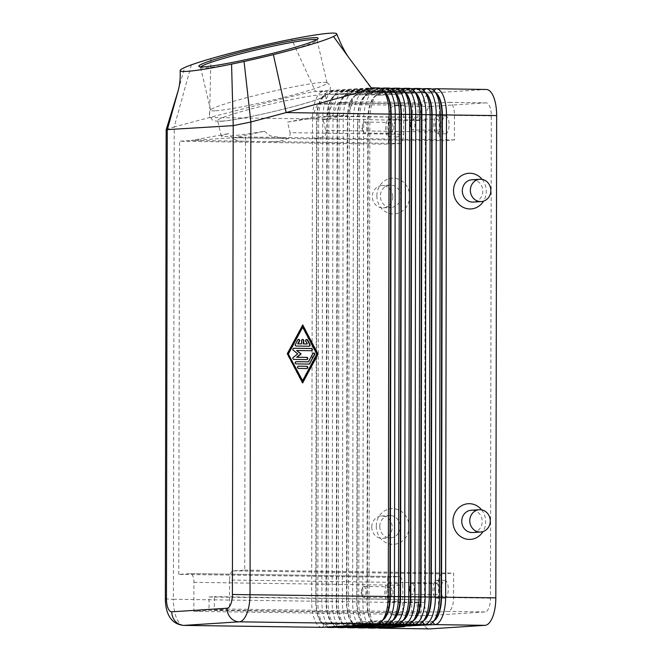 <?xml version="1.0" encoding="UTF-8"?>
<svg xmlns="http://www.w3.org/2000/svg" width="662" height="662" viewBox="0 0 662 662"><rect width="100%" height="100%" fill="white"/><g stroke="black" fill="none" stroke-linecap="round" stroke-linejoin="round"><path stroke-width="0.5" stroke-dasharray="3.31 2.48" d="M222.341 121.096A55.351 3.972 -13.2 0 0 283.237 109.213A55.351 3.972 -13.2 0 0 325.398 95.336A55.351 3.972 -13.2 0 0 320.673 94.84A55.351 3.972 -13.2 0 0 259.769 106.714A55.351 3.972 -13.2 0 0 217.616 120.592A55.351 3.972 -13.2 0 0 222.341 121.096M436.92 94.244A23.675 9.442 -89.2 0 0 432.849 91.828A23.675 9.442 -89.2 0 0 432.551 91.836L407.593 93.441L404.739 90.28L429.688 88.667A26.803 10.691 90.8 0 1 430.027 88.658M434.131 620.724A23.675 9.442 90.8 0 1 432.038 621.444L407.08 623.058L409.53 625.764M426.676 94.095A23.675 9.442 -89.2 0 0 422.604 91.679A23.675 9.442 -89.2 0 0 422.306 91.687L397.357 93.301L394.494 90.131L419.443 88.526A26.803 10.691 90.8 0 1 419.782 88.518M423.895 620.575A23.675 9.442 90.8 0 1 421.793 621.304L396.844 622.909L399.294 625.615M416.431 93.954A23.675 9.442 -89.2 0 0 412.36 91.538A23.675 9.442 -89.2 0 0 412.07 91.546L387.113 93.152L384.25 89.982L409.207 88.377A26.803 10.691 90.8 0 1 409.538 88.369M413.651 620.426A23.675 9.442 90.8 0 1 411.549 621.155L386.6 622.76L389.049 625.474M406.195 93.805A23.675 9.442 -89.2 0 0 402.124 91.389A23.675 9.442 -89.2 0 0 401.826 91.397L376.877 93.003L374.013 89.842L398.963 88.228A26.803 10.691 90.8 0 1 399.302 88.22M403.406 620.286A23.675 9.442 90.8 0 1 401.313 621.006L376.355 622.619L378.805 625.325M395.95 93.656A23.675 9.442 -89.2 0 0 391.879 91.24A23.675 9.442 -89.2 0 0 391.581 91.248L366.632 92.862L363.769 89.693L388.726 88.087A26.803 10.691 90.8 0 1 389.057 88.079M393.17 620.137A23.675 9.442 90.8 0 1 391.068 620.865L366.119 622.47L368.568 625.176M385.714 93.508A23.675 9.442 -89.2 0 0 381.643 91.099A23.675 9.442 -89.2 0 0 381.345 91.108L356.396 92.713L353.533 89.544L378.482 87.938A26.803 10.691 90.8 0 1 378.821 87.93M382.926 619.988A23.675 9.442 90.8 0 1 380.832 620.716L355.875 622.321L358.324 625.036M404.598 626.566L401.735 623.397L376.372 625.002A23.675 9.442 90.8 0 1 376.074 625.011A23.675 9.442 90.8 0 1 369.71 618.498A23.675 9.442 90.8 0 1 366.971 601.948L367.807 119.673A23.675 9.442 90.8 0 1 370.604 102.759A23.675 9.442 90.8 0 1 377.299 95.394L402.248 93.789L399.385 90.62L405.533 90.711L380.584 92.316A26.803 10.691 -89.2 0 0 376.231 94.914A26.803 10.691 -89.2 0 0 373.004 100.657A26.803 10.691 -89.2 0 0 369.843 119.797L368.999 602.072A26.803 10.691 -89.2 0 0 372.094 620.815A26.803 10.691 -89.2 0 0 374.7 625.449A26.803 10.691 -89.2 0 0 377.621 627.824M373.161 628.097A26.803 10.691 90.8 0 1 365.954 620.724A26.803 10.691 90.8 0 1 362.85 601.981L363.695 119.714A26.803 10.691 90.8 0 1 366.864 100.566A26.803 10.691 90.8 0 1 374.435 92.233L399.385 90.62M405.533 90.711L402.662 93.797L377.704 95.402L380.584 92.316L430.763 93.036A26.803 10.691 -89.2 0 0 423.183 101.369A26.803 10.691 -89.2 0 0 420.022 120.517L368.221 119.681L367.377 601.948A23.675 9.442 -89.2 0 0 370.116 618.507A23.675 9.442 -89.2 0 0 372.416 622.603A23.675 9.442 -89.2 0 0 376.488 625.019A23.675 9.442 -89.2 0 0 376.786 625.011L401.735 623.397M368.991 627.568L366.541 624.862A23.675 9.442 -89.2 0 1 366.243 624.87A23.675 9.442 -89.2 0 1 362.172 622.454A23.675 9.442 -89.2 0 1 359.871 618.358A23.675 9.442 -89.2 0 1 357.141 601.808L357.977 119.532A23.675 9.442 -89.2 0 1 360.773 102.618A23.675 9.442 -89.2 0 1 363.628 97.546A23.675 9.442 -89.2 0 1 367.468 95.254L392.417 93.648L395.288 90.562L370.339 92.175A26.803 10.691 -89.2 0 0 365.987 94.765A26.803 10.691 -89.2 0 0 362.768 100.508A26.803 10.691 -89.2 0 0 359.598 119.656L358.754 601.923L419.178 602.784A26.803 10.691 -89.2 0 0 422.282 621.535A26.803 10.691 -89.2 0 0 429.489 628.9M362.925 627.948A26.803 10.691 90.8 0 1 355.709 620.584A26.803 10.691 90.8 0 1 352.614 601.841L353.458 119.565A26.803 10.691 90.8 0 1 356.619 100.417A26.803 10.691 90.8 0 1 364.191 92.084L367.054 95.254L370.339 92.175L374.435 92.233L377.704 95.402A23.675 9.442 -89.2 0 0 373.865 97.695A23.675 9.442 -89.2 0 0 371.018 102.767A23.675 9.442 -89.2 0 0 368.221 119.681L357.571 119.524A23.675 9.442 90.8 0 1 360.368 102.618A23.675 9.442 90.8 0 1 367.054 95.254L392.012 93.64L389.148 90.479L395.288 90.562M332.2 627.51A26.803 10.691 90.8 0 1 324.992 620.145A26.803 10.691 90.8 0 1 321.889 601.402L322.733 119.127A26.803 10.691 90.8 0 1 325.894 99.979A26.803 10.691 90.8 0 1 333.474 91.646L358.423 90.04L361.287 93.201L336.337 94.815L333.474 91.646L329.378 91.588A26.803 10.691 -89.2 0 0 325.025 94.178A26.803 10.691 -89.2 0 0 321.798 99.921A26.803 10.691 -89.2 0 0 318.637 119.069L317.793 601.344A26.803 10.691 -89.2 0 0 320.896 620.087A26.803 10.691 -89.2 0 0 323.495 624.721A26.803 10.691 -89.2 0 0 326.416 627.088M321.964 627.361A26.803 10.691 90.8 0 1 314.748 619.996A26.803 10.691 90.8 0 1 311.653 601.253L312.489 118.986A26.803 10.691 90.8 0 1 315.658 99.838A26.803 10.691 90.8 0 1 323.23 91.497L348.187 89.891L351.042 93.061L326.093 94.666L323.23 91.497L315.476 91.389L291.578 39.199M353.392 625.838L350.529 622.669L325.166 624.274A23.675 9.442 90.8 0 1 324.868 624.283A23.675 9.442 90.8 0 1 318.505 617.77A23.675 9.442 90.8 0 1 315.766 601.212L316.61 118.945L209.548 117.513L280.018 99.325C300.3 94.335 312.116 91.695 315.476 91.389L371.299 87.864M342.444 627.659A26.803 10.691 90.8 0 1 335.229 620.286A26.803 10.691 90.8 0 1 332.134 601.543L332.969 119.276A26.803 10.691 90.8 0 1 336.139 100.127A26.803 10.691 90.8 0 1 343.71 91.795L368.668 90.181L371.531 93.35L346.574 94.956L343.71 91.795L339.614 91.737A26.803 10.691 -89.2 0 0 335.27 94.327A26.803 10.691 -89.2 0 0 332.043 100.07A26.803 10.691 -89.2 0 0 328.873 119.218L328.038 601.485A26.803 10.691 -89.2 0 0 331.132 620.228A26.803 10.691 -89.2 0 0 333.739 624.87A26.803 10.691 -89.2 0 0 336.66 627.237M352.68 627.799A26.803 10.691 90.8 0 1 345.473 620.435A26.803 10.691 90.8 0 1 342.37 601.692L343.214 119.425A26.803 10.691 90.8 0 1 346.375 100.276A26.803 10.691 90.8 0 1 353.955 91.935L378.904 90.33L381.767 93.499L356.818 95.105L353.955 91.935L349.859 91.877A26.803 10.691 -89.2 0 0 345.506 94.476A26.803 10.691 -89.2 0 0 342.279 100.219A26.803 10.691 -89.2 0 0 339.118 119.359L338.274 601.634A26.803 10.691 -89.2 0 0 341.377 620.377A26.803 10.691 -89.2 0 0 343.975 625.011A26.803 10.691 -89.2 0 0 346.896 627.386M384.117 626.277L381.254 623.107L356.305 624.713A23.675 9.442 -89.2 0 1 356.007 624.721A23.675 9.442 -89.2 0 1 351.936 622.313A23.675 9.442 -89.2 0 1 349.635 618.217A23.675 9.442 -89.2 0 1 346.896 601.659L347.74 119.383A23.675 9.442 -89.2 0 1 350.537 102.478A23.675 9.442 -89.2 0 1 353.384 97.397A23.675 9.442 -89.2 0 1 357.223 95.113L382.181 93.499L385.052 90.421L360.095 92.026A26.803 10.691 -89.2 0 0 355.751 94.616A26.803 10.691 -89.2 0 0 352.523 100.359A26.803 10.691 -89.2 0 0 349.362 119.508L348.518 601.783A26.803 10.691 -89.2 0 0 351.613 620.526A26.803 10.691 -89.2 0 0 354.22 625.16A26.803 10.691 -89.2 0 0 357.141 627.526M394.353 626.418L391.499 623.256L366.136 624.854A23.675 9.442 90.8 0 1 365.838 624.862A23.675 9.442 90.8 0 1 359.466 618.358A23.675 9.442 90.8 0 1 356.727 601.799L357.571 119.524L347.327 119.383A23.675 9.442 90.8 0 1 350.124 102.469A23.675 9.442 90.8 0 1 356.818 95.105L360.095 92.026L389.148 90.479M381.254 623.107L355.891 624.713A23.675 9.442 90.8 0 1 355.593 624.721A23.675 9.442 90.8 0 1 349.222 618.209A23.675 9.442 90.8 0 1 346.491 601.65L358.754 601.923A26.803 10.691 -89.2 0 0 361.857 620.666A26.803 10.691 -89.2 0 0 364.456 625.309A26.803 10.691 -89.2 0 0 367.385 627.675M348.51 627.278L345.647 624.564A23.675 9.442 90.8 0 1 345.357 624.572A23.675 9.442 90.8 0 1 338.985 618.06A23.675 9.442 90.8 0 1 336.246 601.51L337.09 119.234A23.675 9.442 90.8 0 1 339.887 102.32A23.675 9.442 90.8 0 1 346.574 94.956L346.987 94.964A23.675 9.442 -89.2 0 0 343.139 97.256A23.675 9.442 -89.2 0 0 340.293 102.329A23.675 9.442 -89.2 0 0 337.496 119.243L336.652 601.51A23.675 9.442 -89.2 0 0 339.391 618.068A23.675 9.442 -89.2 0 0 341.691 622.164A23.675 9.442 -89.2 0 0 345.763 624.58A23.675 9.442 -89.2 0 0 346.06 624.572L371.01 622.959L345.647 624.564L342.775 627.65M338.265 627.129L335.411 624.415A23.675 9.442 90.8 0 1 335.113 624.423A23.675 9.442 90.8 0 1 328.741 617.919A23.675 9.442 90.8 0 1 326.002 601.361L326.846 119.086A23.675 9.442 90.8 0 1 329.643 102.18A23.675 9.442 90.8 0 1 336.337 94.815L336.743 94.815A23.675 9.442 -89.2 0 0 332.903 97.107A23.675 9.442 -89.2 0 0 330.048 102.18A23.675 9.442 -89.2 0 0 327.26 119.094L326.416 601.369A23.675 9.442 -89.2 0 0 329.155 617.919A23.675 9.442 -89.2 0 0 331.455 622.015A23.675 9.442 -89.2 0 0 335.526 624.432A23.675 9.442 -89.2 0 0 335.816 624.423L360.773 622.818L335.411 624.415L332.539 627.502M166.195 129.678L174.222 126.947L173.394 599.276L346.491 601.65L347.327 119.383L316.61 118.945A23.675 9.442 90.8 0 1 319.398 102.031A23.675 9.442 90.8 0 1 326.093 94.666L326.507 94.674A23.675 9.442 -89.2 0 0 322.659 96.958A23.675 9.442 -89.2 0 0 319.812 102.039A23.675 9.442 -89.2 0 0 317.015 118.945L316.171 601.22A23.675 9.442 -89.2 0 0 318.91 617.778A23.675 9.442 -89.2 0 0 321.211 621.875A23.675 9.442 -89.2 0 0 325.282 624.283A23.675 9.442 -89.2 0 0 325.58 624.274L350.529 622.669M232.304 138.25L228.729 133.592C223.715 134.882 221.232 135.768 221.282 136.248L225.941 136.48C233.81 135.909 246.669 134.179 264.519 131.283L233.901 137.721L179.543 141.221L388.462 144.208L388.503 119.648A13.405 5.346 90.8 0 1 393.873 105.903L403.671 105.275L403.621 134.295L290.047 132.681C290.461 135.453 289.368 137.572 286.778 139.028C281.656 141.172 276.294 142.032 270.684 141.61L244.584 141.238C239.867 141.428 235.78 140.435 232.304 138.25M244.584 141.238L191.128 140.476L228.729 133.592M193.916 582.328L402.835 585.307L402.786 614.336L392.98 614.965A13.405 5.346 90.8 0 1 392.814 614.973A13.405 5.346 90.8 0 1 387.659 601.915L387.7 577.355L178.79 574.376L190.366 573.631A8.937 3.567 90.8 0 1 190.482 573.623A8.937 3.567 90.8 0 1 192.89 576.081A8.937 3.567 90.8 0 1 193.916 582.328L193.867 611.357L209.018 610.381L421.164 613.111L214.364 610.033L214.389 596.636L209.043 596.983L209.018 610.381M402.835 585.307A8.937 3.567 -89.2 0 0 401.801 579.06A8.937 3.567 -89.2 0 0 399.401 576.61A8.937 3.567 -89.2 0 0 399.285 576.61L190.366 573.631M264.519 131.283L270.038 135.818L286.257 138.474L314.334 138.871L324.512 136.595C325.861 135.222 326.25 133.153 325.696 130.381L323.222 119.814C328.137 118.539 330.57 117.662 330.52 117.191L325.853 116.967C318.05 117.522 305.29 119.243 287.573 122.106L290.047 132.681M233.148 570.867L442.059 573.855A8.937 3.567 -89.2 0 0 439.535 576.635A8.937 3.567 -89.2 0 0 438.484 583.015L229.565 580.028A8.937 3.567 90.8 0 1 230.624 573.648A8.937 3.567 90.8 0 1 233.148 570.867L244.733 570.123L245.486 136.976L233.901 137.721L287.358 138.482M412.757 118.945A5.495 2.193 90.8 0 1 412.823 118.945A5.495 2.193 90.8 0 1 414.942 124.382A5.495 2.193 90.8 0 1 412.74 129.926A5.495 2.193 90.8 0 1 412.666 129.926A5.495 2.193 90.8 0 1 411.11 128.205A5.495 2.193 90.8 0 1 411.218 120.616A5.495 2.193 90.8 0 1 412.757 118.945M437.334 119.292A5.495 2.193 90.8 0 1 437.4 119.292A5.495 2.193 90.8 0 1 439.518 124.729A5.495 2.193 90.8 0 1 437.317 130.273A5.495 2.193 90.8 0 1 437.243 130.273A5.495 2.193 90.8 0 1 435.133 124.837A5.495 2.193 90.8 0 1 437.334 119.292M437.342 115.85A8.937 3.567 90.8 0 1 437.45 115.85A8.937 3.567 90.8 0 1 440.892 124.696A8.937 3.567 90.8 0 1 437.309 133.716A8.937 3.567 90.8 0 1 437.201 133.716A8.937 3.567 90.8 0 1 433.759 124.87A8.937 3.567 90.8 0 1 437.342 115.85M445.501 133.832A8.937 3.567 -89.2 0 0 449.084 124.812A8.937 3.567 -89.2 0 0 445.642 115.966A8.937 3.567 -89.2 0 0 445.534 115.974A8.937 3.567 -89.2 0 0 441.951 124.994A8.937 3.567 -89.2 0 0 445.394 133.832A8.937 3.567 -89.2 0 0 445.501 133.832M363.827 586.458A5.495 2.193 90.8 0 1 363.893 586.449A5.495 2.193 90.8 0 1 366.003 591.886A5.495 2.193 90.8 0 1 363.802 597.43A5.495 2.193 90.8 0 1 363.736 597.438A5.495 2.193 90.8 0 1 362.172 595.709A5.495 2.193 90.8 0 1 362.288 588.129A5.495 2.193 90.8 0 1 363.827 586.458M388.404 586.805A5.495 2.193 90.8 0 1 388.47 586.805A5.495 2.193 90.8 0 1 390.58 592.242A5.495 2.193 90.8 0 1 388.387 597.786A5.495 2.193 90.8 0 1 388.313 597.786A5.495 2.193 90.8 0 1 386.203 592.349A5.495 2.193 90.8 0 1 388.404 586.805M388.412 583.363A8.937 3.567 90.8 0 1 388.52 583.363A8.937 3.567 90.8 0 1 391.954 592.209A8.937 3.567 90.8 0 1 388.379 601.228A8.937 3.567 90.8 0 1 388.263 601.228A8.937 3.567 90.8 0 1 384.829 592.382A8.937 3.567 90.8 0 1 388.412 583.363M396.571 601.344A8.937 3.567 -89.2 0 0 400.146 592.324A8.937 3.567 -89.2 0 0 396.712 583.479A8.937 3.567 -89.2 0 0 396.604 583.479A8.937 3.567 -89.2 0 0 393.021 592.498A8.937 3.567 -89.2 0 0 396.455 601.344A8.937 3.567 -89.2 0 0 396.571 601.344M364.638 122.048A5.495 2.193 90.8 0 1 364.704 122.04A5.495 2.193 90.8 0 1 366.814 127.476A5.495 2.193 90.8 0 1 364.613 133.029A5.495 2.193 90.8 0 1 364.547 133.029A5.495 2.193 90.8 0 1 362.983 131.299A5.495 2.193 90.8 0 1 363.09 123.72A5.495 2.193 90.8 0 1 364.638 122.048M389.215 122.396A5.495 2.193 90.8 0 1 389.281 122.396A5.495 2.193 90.8 0 1 391.391 127.832A5.495 2.193 90.8 0 1 389.19 133.376A5.495 2.193 90.8 0 1 389.124 133.376A5.495 2.193 90.8 0 1 387.013 127.94A5.495 2.193 90.8 0 1 389.215 122.396M389.223 118.953A8.937 3.567 90.8 0 1 389.33 118.953A8.937 3.567 90.8 0 1 392.765 127.799A8.937 3.567 90.8 0 1 389.19 136.819A8.937 3.567 90.8 0 1 389.074 136.819A8.937 3.567 90.8 0 1 385.64 127.973A8.937 3.567 90.8 0 1 389.223 118.953M397.382 136.935A8.937 3.567 -89.2 0 0 400.957 127.915A8.937 3.567 -89.2 0 0 397.523 119.069A8.937 3.567 -89.2 0 0 397.415 119.069A8.937 3.567 -89.2 0 0 393.832 128.089A8.937 3.567 -89.2 0 0 397.266 136.935A8.937 3.567 -89.2 0 0 397.382 136.935M411.946 583.354A5.495 2.193 90.8 0 1 412.012 583.346A5.495 2.193 90.8 0 1 414.131 588.783A5.495 2.193 90.8 0 1 411.93 594.335A5.495 2.193 90.8 0 1 411.855 594.335A5.495 2.193 90.8 0 1 410.299 592.606A5.495 2.193 90.8 0 1 410.407 585.026A5.495 2.193 90.8 0 1 411.946 583.354M436.523 583.702A5.495 2.193 90.8 0 1 436.589 583.702A5.495 2.193 90.8 0 1 438.707 589.139A5.495 2.193 90.8 0 1 436.506 594.683A5.495 2.193 90.8 0 1 436.44 594.683A5.495 2.193 90.8 0 1 434.322 589.246A5.495 2.193 90.8 0 1 436.523 583.702M436.531 580.26A8.937 3.567 90.8 0 1 436.639 580.26A8.937 3.567 90.8 0 1 440.081 589.106A8.937 3.567 90.8 0 1 436.498 598.125A8.937 3.567 90.8 0 1 436.39 598.125A8.937 3.567 90.8 0 1 432.948 589.279A8.937 3.567 90.8 0 1 436.531 580.26M444.69 598.241A8.937 3.567 -89.2 0 0 448.273 589.221A8.937 3.567 -89.2 0 0 444.831 580.375A8.937 3.567 -89.2 0 0 444.723 580.375A8.937 3.567 -89.2 0 0 441.14 589.395A8.937 3.567 -89.2 0 0 444.583 598.241A8.937 3.567 -89.2 0 0 444.69 598.241M270.684 141.61L400.038 143.464A8.937 3.567 -89.2 0 0 402.57 140.683A8.937 3.567 -89.2 0 0 403.621 134.295M325.696 130.381L439.27 132.003A8.937 3.567 -89.2 0 0 440.304 138.25A8.937 3.567 -89.2 0 0 442.704 140.708A8.937 3.567 -89.2 0 0 442.82 140.7L313.457 138.855M200.751 66.895A59.82 4.295 -13.2 0 0 200.561 67.383A59.82 4.295 -13.2 0 0 200.776 67.648A59.82 4.295 -13.2 0 0 205.667 67.929A59.82 4.295 -13.2 0 0 269.426 55.6A59.82 4.295 -13.2 0 0 316.957 40.423A59.82 4.295 -13.2 0 0 317.04 40.092A59.82 4.295 -13.2 0 0 316.643 39.737M215.704 110.802A59.82 4.295 -13.2 0 0 281.524 97.959A59.82 4.295 -13.2 0 0 327.086 82.965A59.82 4.295 -13.2 0 0 326.813 82.667A59.82 4.295 -13.2 0 0 321.98 82.419A59.82 4.295 -13.2 0 0 258.461 94.691A59.82 4.295 -13.2 0 0 210.715 109.875A59.82 4.295 -13.2 0 0 210.607 110.256A59.82 4.295 -13.2 0 0 215.704 110.802M471.857 179.791A11.171 10.236 -93.7 0 1 482.813 191.086A11.171 10.236 -93.7 0 1 473.289 202.084M482.159 179.41A17.866 16.376 -93.7 0 1 486.289 191.343A17.866 16.376 -93.7 0 1 483.558 201.14M472.718 532.529A11.171 10.236 86.3 0 0 482.234 521.532A11.171 10.236 86.3 0 0 471.278 510.237M481.58 509.848A17.866 16.376 -93.7 0 1 485.709 521.788A17.866 16.376 -93.7 0 1 482.987 531.586M400.833 196.366A11.171 10.236 -93.7 0 1 391.308 207.371A11.171 10.236 -93.7 0 1 380.344 196.076A11.171 10.236 -93.7 0 1 389.868 185.079A11.171 10.236 -93.7 0 1 400.833 196.366M376.877 195.82A17.866 16.376 86.3 0 0 393.228 213.909A17.866 16.376 86.3 0 0 409.646 196.283A17.866 16.376 86.3 0 0 393.294 178.186A17.866 16.376 86.3 0 0 376.877 195.82M392.806 196.887A11.171 10.236 -93.7 0 1 383.29 207.885A11.171 10.236 -93.7 0 1 372.325 196.597A11.171 10.236 -93.7 0 1 381.85 185.592A11.171 10.236 -93.7 0 1 392.806 196.887M379.773 526.522A11.171 10.236 86.3 0 0 390.729 537.809A11.171 10.236 86.3 0 0 400.253 526.811A11.171 10.236 86.3 0 0 389.297 515.524A11.171 10.236 86.3 0 0 379.773 526.522M376.297 526.265A17.866 16.376 86.3 0 0 392.657 544.354A17.866 16.376 86.3 0 0 409.075 526.729A17.866 16.376 86.3 0 0 392.715 508.631A17.866 16.376 86.3 0 0 376.297 526.265M371.754 527.035A11.171 10.236 86.3 0 0 382.71 538.33A11.171 10.236 86.3 0 0 392.235 527.333A11.171 10.236 86.3 0 0 381.271 516.037A11.171 10.236 86.3 0 0 371.754 527.035M323.222 119.814L347.533 115.064L353.293 101.749L439.32 102.974L449.117 102.345A13.405 5.346 90.8 0 1 449.291 102.337A13.405 5.346 90.8 0 1 454.446 115.395L454.405 139.955L442.82 140.7M454.405 139.955L245.486 136.976M439.27 132.003L439.32 102.974M403.671 105.275L317.652 104.042L311.893 117.356L287.573 122.106M311.893 117.356L347.533 115.064M380.501 88.294L359.673 89.635L356.801 92.721L381.751 91.108L378.482 87.938L370.728 87.831L357.778 69.982M191.351 64.868L174.222 126.947L209.548 117.513L210.905 58.653M332.39 116.04L338.141 102.726L422.05 104.05L332.796 103.065L327.036 116.38L422.025 117.447L332.39 116.04M317.652 104.042L332.796 103.065M485.991 102.867L430.739 106.433A13.405 5.346 -89.2 0 0 425.368 120.17L424.524 602.445A13.405 5.346 -89.2 0 0 429.679 615.503A13.405 5.346 -89.2 0 0 429.853 615.495L485.097 611.936A13.405 5.346 -89.2 0 0 490.468 598.191L491.312 115.924A13.405 5.346 -89.2 0 0 486.156 102.867A13.405 5.346 -89.2 0 0 485.991 102.867L449.117 102.345M338.141 102.726L353.293 101.749M209.043 596.983L421.189 599.714L214.389 596.636M178.79 574.376L179.543 141.221M214.364 610.033L229.515 609.057L229.565 580.028M244.733 570.123L453.644 573.11L453.602 597.67A13.405 5.346 90.8 0 1 448.232 611.407L438.434 612.036L438.484 583.015M442.059 573.855L453.644 573.11M387.7 577.355L399.285 576.61M193.867 611.357L402.786 614.336M400.038 143.464L388.462 144.208M438.434 612.036L229.515 609.057M351.456 93.061L326.507 94.674L329.378 91.588L354.327 89.982L351.042 93.061M350.124 622.661L347.252 625.747M363.637 625.979L360.773 622.818M361.692 93.21L336.743 94.815L339.614 91.737L364.572 90.123L361.287 93.201M360.36 622.81L357.488 625.896M373.873 626.128L371.01 622.959M371.936 93.359L346.987 94.964L349.859 91.877L374.808 90.272L371.531 93.35M370.604 622.959L367.733 626.037M380.84 623.099L377.969 626.186M363.256 627.94L366.136 624.854L391.499 623.256M391.085 623.248L388.213 626.335M348.187 89.891L354.327 89.982M358.423 90.04L364.572 90.123M368.668 90.181L374.808 90.272M382.181 93.499L381.767 93.499M378.904 90.33L385.052 90.421M359.673 89.635L353.533 89.544M390.745 88.435L363.769 89.693M400.99 88.584L374.013 89.842M411.226 88.733L384.25 89.982M421.471 88.874L394.494 90.131M431.707 89.022L404.739 90.28M430.763 93.036L486.016 89.478L435.828 88.758M419.178 602.784L420.022 120.517M401.329 623.397L398.45 626.475M402.662 93.797L402.248 93.789M382.818 89.966L381.751 91.108A23.675 9.442 90.8 0 1 382.048 91.108A23.675 9.442 90.8 0 1 384.423 91.902M352.598 625.4L355.469 622.321L380.418 620.708A23.675 9.442 -89.2 0 0 384.258 618.424M369.917 89.784L367.046 92.862L391.995 91.257A23.675 9.442 90.8 0 1 392.293 91.248A23.675 9.442 90.8 0 1 394.668 92.051M362.834 625.549L365.705 622.462L390.663 620.857A23.675 9.442 -89.2 0 0 394.502 618.565M380.154 89.924L377.282 93.011L402.239 91.406A23.675 9.442 90.8 0 1 402.529 91.397A23.675 9.442 90.8 0 1 404.904 92.2M373.078 625.698L375.95 622.611L400.899 621.006A23.675 9.442 -89.2 0 0 404.747 618.713M390.398 90.073L387.527 93.16L412.476 91.546A23.675 9.442 90.8 0 1 412.774 91.546A23.675 9.442 90.8 0 1 415.148 92.341M383.315 625.838L386.194 622.76L411.143 621.146A23.675 9.442 -89.2 0 0 414.983 618.862M400.642 90.222L397.763 93.301L422.72 91.695A23.675 9.442 90.8 0 1 423.018 91.687A23.675 9.442 90.8 0 1 425.385 92.49M393.559 625.987L396.43 622.901L421.38 621.295A23.675 9.442 -89.2 0 0 425.227 619.003M367.046 92.862L366.632 92.862M366.119 622.47L365.705 622.462M387.527 93.16L387.113 93.152M396.844 622.909L396.43 622.901M410.879 90.363L408.007 93.45L432.956 91.844A23.675 9.442 90.8 0 1 433.254 91.836A23.675 9.442 90.8 0 1 435.629 92.639M403.803 626.136L406.675 623.05L431.624 621.444A23.675 9.442 -89.2 0 0 435.464 619.152M408.007 93.45L407.593 93.441M298.446 339.407A1.117 1.026 86.3 0 0 297.453 339.945L295.078 344.381A1.117 1.026 86.3 0 0 295.964 346.069L308.715 346.251A1.117 1.026 86.3 0 0 308.947 346.226M306.473 339.523A1.117 1.026 86.3 0 0 305.48 341.178L306.945 343.992M302.46 339.465A1.117 1.026 86.3 0 0 301.326 340.558L301.318 343.909M298.38 366.194L298.248 366.194A1.117 1.026 86.3 0 0 297.221 367.336A1.117 1.026 86.3 0 0 298.248 368.428L306.357 368.544A1.117 1.026 86.3 0 0 306.589 368.519M302.277 380.766L316.502 354.178L302.377 327.177M302.551 325.274L286.969 353.756L302.277 383M296.063 361.7L295.939 361.692A1.117 1.026 86.3 0 0 294.913 362.834A1.117 1.026 86.3 0 0 295.931 363.926L308.682 364.108A1.117 1.026 86.3 0 0 308.914 364.083M313.531 353.02A1.117 1.026 86.3 0 0 312.538 353.558L308.095 361.866M293.729 348.27L293.597 348.262A1.117 1.026 86.3 0 0 292.985 350.264L297.362 353.905L292.968 357.406A1.117 1.026 86.3 0 0 293.58 359.433L306.374 359.615A1.117 1.026 86.3 0 0 306.605 359.59M296.675 350.546L311.074 350.744A1.117 1.026 86.3 0 0 311.297 350.719M434.024 90.694L432.551 91.836L429.688 88.667L425.592 88.609M432.791 622.288L431.624 621.444L428.753 624.523M423.788 90.553L422.306 91.687L419.443 88.526L415.347 88.468M422.546 622.139L421.38 621.295L418.508 624.382M413.543 90.404L412.07 91.546L409.207 88.377L405.111 88.319M412.31 621.99L411.143 621.146L408.272 624.233M403.299 90.255L401.826 91.397L398.963 88.228L394.866 88.17M402.066 621.841L400.899 621.006L398.028 624.084M393.062 90.115L391.581 91.248L388.726 88.087L384.63 88.029M391.83 621.701L390.663 620.857L387.791 623.943M381.585 621.552L380.418 620.708L377.547 623.794M379.235 627.717L376.372 625.002L373.5 628.089M165.343 598.911L173.394 599.276A26.803 10.691 -89.2 0 0 176.497 618.027A26.803 10.691 -89.2 0 0 183.705 625.391M358.754 627.427L355.891 624.713L353.02 627.791M328.029 626.988L325.166 624.274L322.295 627.353M178.467 89.643L184.624 67.516M418.028 103.868L418.003 117.265M412.674 104.207L412.658 117.604M430.739 106.433L393.873 105.903M411.789 613.269L411.814 599.88M417.134 612.929L417.159 599.532M425.368 120.17L388.503 119.648M491.312 115.924L454.446 115.395M490.468 598.191L453.602 597.67M485.097 611.936L448.232 611.407M429.853 615.495L392.98 614.965M424.524 602.445L387.659 601.915M326.813 82.667C328.17 83.106 329.362 84.645 330.396 87.301C329.469 94.567 331.314 92.697 321.931 97.777C303.535 105.465 238.858 120.426 221.24 121.278C211.683 120.807 213.387 121.742 209.564 115.618C209.308 112.78 209.697 110.86 210.715 109.875M373.865 97.695L376.231 94.914M363.628 97.546L365.987 94.765M353.384 97.397L355.751 94.616M343.139 97.256L345.506 94.476M332.903 97.107L335.27 94.327M322.659 96.958L325.025 94.178M412.823 118.945L437.4 119.292M437.45 115.85L445.642 115.966M411.11 128.205L409.72 124.39L411.218 120.616M363.893 586.449L388.47 586.805M388.52 583.363L396.712 583.479M362.172 595.709L360.79 591.902L362.288 588.129M364.704 122.04L389.281 122.396M389.33 118.953L397.523 119.069M362.983 131.299L361.601 127.493L363.09 123.72M412.012 583.346L436.589 583.702M436.639 580.26L444.831 580.375M410.299 592.606L408.909 588.799L410.407 585.026M318.074 38.644L316.957 40.423M317.04 40.092L327.086 82.965M325.398 95.336L330.52 117.191M383.29 207.885L391.308 207.371M382.71 538.33L390.729 537.809M381.271 516.037L389.297 515.524M389.868 185.079L381.85 185.592M221.282 136.248L217.616 120.592M210.607 110.256L200.561 67.383M200.776 67.648L198.989 66.548M314.334 138.871L442.704 140.708M422.025 117.447L422.05 104.05M421.164 613.111L421.189 599.714M444.583 598.241L436.39 598.125M436.44 594.683L411.855 594.335M397.266 136.935L389.074 136.819M389.124 133.376L364.547 133.029M396.455 601.344L388.263 601.228M388.313 597.786L363.736 597.438M445.394 133.832L437.201 133.716M437.243 130.273L412.666 129.926M233.81 137.721L286.257 138.474M190.482 573.623L399.401 576.61M449.291 102.337L486.156 102.867M392.814 614.973L429.679 615.503M321.211 621.875L323.495 624.721M331.455 622.015L333.739 624.87M341.691 622.164L343.975 625.011M351.936 622.313L354.22 625.16M362.172 622.454L364.456 625.309M325.282 624.283L324.868 624.283M335.526 624.432L335.113 624.423M356.007 624.721L355.593 624.721M372.416 622.603L374.7 625.449M376.488 625.019L376.074 625.011M391.879 91.24L392.293 91.248M412.36 91.538L412.774 91.546M422.604 91.679L423.018 91.687"/><path stroke-width="0.99" d="M433.097 621.932L435.464 619.152A23.675 9.442 -89.2 0 0 438.318 614.079A23.675 9.442 -89.2 0 0 441.115 597.165L441.951 114.898A23.675 9.442 -89.2 0 0 439.212 98.34A23.675 9.442 -89.2 0 0 436.92 94.244L434.628 91.397A26.803 10.691 90.8 0 1 437.234 96.031A26.803 10.691 90.8 0 1 440.338 114.774L439.494 597.041A26.803 10.691 90.8 0 1 436.324 616.19A26.803 10.691 90.8 0 1 433.097 621.932A26.803 10.691 90.8 0 1 428.753 624.523L403.803 626.136L434.893 624.614A26.803 10.691 -89.2 0 0 442.473 616.281A26.803 10.691 -89.2 0 0 445.634 597.132L446.478 114.857A26.803 10.691 -89.2 0 0 443.383 96.114A26.803 10.691 -89.2 0 0 436.167 88.749A26.803 10.691 -89.2 0 0 435.828 88.758L431.707 89.022M371.266 87.823L378.821 87.93A26.803 10.691 90.8 0 1 383.43 90.661A26.803 10.691 90.8 0 1 386.029 95.295A26.803 10.691 90.8 0 1 389.132 114.046L388.288 596.313A26.803 10.691 90.8 0 1 385.118 615.461A26.803 10.691 90.8 0 1 381.9 621.204A26.803 10.691 90.8 0 1 377.547 623.794L352.598 625.4L358.738 625.491L383.695 623.885A26.803 10.691 -89.2 0 0 391.267 615.544A26.803 10.691 -89.2 0 0 394.428 596.404L395.272 114.129A26.803 10.691 -89.2 0 0 392.177 95.386A26.803 10.691 -89.2 0 0 384.961 88.021L389.057 88.079A26.803 10.691 90.8 0 1 393.667 90.81A26.803 10.691 90.8 0 1 396.273 95.444A26.803 10.691 90.8 0 1 399.368 114.187L398.532 596.462A26.803 10.691 90.8 0 1 395.363 615.602A26.803 10.691 90.8 0 1 392.136 621.353A26.803 10.691 90.8 0 1 387.791 623.943L362.834 625.549L368.982 625.64L393.931 624.026A26.803 10.691 -89.2 0 0 401.511 615.693A26.803 10.691 -89.2 0 0 404.672 596.545L405.516 114.278A26.803 10.691 -89.2 0 0 402.413 95.535A26.803 10.691 -89.2 0 0 395.206 88.162L399.302 88.22A26.803 10.691 90.8 0 1 403.911 90.959A26.803 10.691 90.8 0 1 406.509 95.593A26.803 10.691 90.8 0 1 409.613 114.336L408.768 596.603A26.803 10.691 90.8 0 1 405.607 615.751A26.803 10.691 90.8 0 1 402.38 621.494A26.803 10.691 90.8 0 1 398.028 624.084L373.078 625.698L404.176 624.175A26.803 10.691 -89.2 0 0 411.747 615.842A26.803 10.691 -89.2 0 0 414.917 596.694L415.753 114.418A26.803 10.691 -89.2 0 0 412.658 95.676A26.803 10.691 -89.2 0 0 405.442 88.311L409.538 88.369A26.803 10.691 90.8 0 1 414.147 91.099A26.803 10.691 90.8 0 1 416.754 95.733A26.803 10.691 90.8 0 1 419.849 114.485L419.013 596.752A26.803 10.691 90.8 0 1 415.844 615.9A26.803 10.691 90.8 0 1 412.616 621.643A26.803 10.691 90.8 0 1 408.272 624.233L383.315 625.838L414.412 624.324A26.803 10.691 -89.2 0 0 421.992 615.983A26.803 10.691 -89.2 0 0 425.153 596.843L425.997 114.567A26.803 10.691 -89.2 0 0 422.894 95.825A26.803 10.691 -89.2 0 0 415.686 88.46L419.782 88.518A26.803 10.691 90.8 0 1 424.392 91.248A26.803 10.691 90.8 0 1 426.99 95.882A26.803 10.691 90.8 0 1 430.093 114.625L429.249 596.901A26.803 10.691 90.8 0 1 426.088 616.041A26.803 10.691 90.8 0 1 422.861 621.792A26.803 10.691 90.8 0 1 418.508 624.382L393.559 625.987L399.707 626.078L424.656 624.465A26.803 10.691 -89.2 0 0 432.228 616.132A26.803 10.691 -89.2 0 0 435.397 596.983L436.241 114.716A26.803 10.691 -89.2 0 0 433.138 95.973A26.803 10.691 -89.2 0 0 425.923 88.6L430.027 88.658A26.803 10.691 90.8 0 1 434.628 91.397M432.791 622.288L434.893 624.614L485.081 625.333A26.803 10.691 -89.2 0 0 492.652 616.992A26.803 10.691 -89.2 0 0 495.821 597.844L441.521 597.174A23.675 9.442 90.8 0 1 438.724 614.088A23.675 9.442 90.8 0 1 434.131 620.724M435.629 92.639A23.675 9.442 90.8 0 1 439.626 98.34A23.675 9.442 90.8 0 1 442.365 114.898L496.657 115.577A26.803 10.691 -89.2 0 0 493.562 96.834A26.803 10.691 -89.2 0 0 486.347 89.469L436.167 88.749M336.718 33.886L340.235 42.186C343.255 48.789 346.309 54.201 349.395 58.413L371.316 87.88C371.399 88.369 364.423 90.677 350.397 94.79L286.183 112.573L273.373 54.632A80.408 5.776 -13.2 0 0 333.499 36.493A80.408 5.776 -13.2 0 0 336.726 33.878A80.408 5.776 -13.2 0 0 291.578 39.199A80.408 5.776 -13.2 0 0 210.905 58.653A80.408 5.776 -13.2 0 0 191.351 64.868A80.408 5.776 -13.2 0 0 184.624 67.516A80.408 5.776 -13.2 0 0 180.155 70.553A80.408 5.776 -13.2 0 0 231.568 64.123A80.408 5.776 -13.2 0 0 244.046 61.475A80.408 5.776 -13.2 0 0 273.373 54.632M422.861 621.792L425.227 619.003A23.675 9.442 -89.2 0 0 428.074 613.931A23.675 9.442 -89.2 0 0 430.871 597.016L431.715 114.749A23.675 9.442 -89.2 0 0 428.976 98.191A23.675 9.442 -89.2 0 0 426.676 94.095L424.392 91.248M425.385 92.49A23.675 9.442 90.8 0 1 429.381 98.199A23.675 9.442 90.8 0 1 432.121 114.758L431.285 597.025A23.675 9.442 90.8 0 1 428.488 613.939A23.675 9.442 90.8 0 1 423.895 620.575M412.616 621.643L414.983 618.862A23.675 9.442 -89.2 0 0 417.838 613.79A23.675 9.442 -89.2 0 0 420.627 596.876L421.471 114.6A23.675 9.442 -89.2 0 0 418.732 98.042A23.675 9.442 -89.2 0 0 416.431 93.954L414.147 91.099M415.148 92.341A23.675 9.442 90.8 0 1 419.145 98.05A23.675 9.442 90.8 0 1 421.884 114.609L421.04 596.876A23.675 9.442 90.8 0 1 418.243 613.79A23.675 9.442 90.8 0 1 413.651 620.426M402.38 621.494L404.747 618.713A23.675 9.442 -89.2 0 0 407.593 613.641A23.675 9.442 -89.2 0 0 410.39 596.727L411.234 114.46A23.675 9.442 -89.2 0 0 408.495 97.902A23.675 9.442 -89.2 0 0 406.195 93.805L403.911 90.959M404.904 92.2A23.675 9.442 90.8 0 1 408.901 97.902A23.675 9.442 90.8 0 1 411.64 114.46L410.796 596.735A23.675 9.442 90.8 0 1 407.999 613.649A23.675 9.442 90.8 0 1 403.406 620.286M392.136 621.353L394.502 618.565A23.675 9.442 -89.2 0 0 397.349 613.492A23.675 9.442 -89.2 0 0 400.146 596.578L400.99 114.311A23.675 9.442 -89.2 0 0 398.251 97.753A23.675 9.442 -89.2 0 0 395.95 93.656L393.667 90.81M394.668 92.051A23.675 9.442 90.8 0 1 398.665 97.761A23.675 9.442 90.8 0 1 401.395 114.319L400.56 596.586A23.675 9.442 90.8 0 1 397.763 613.5A23.675 9.442 90.8 0 1 393.17 620.137M381.9 621.204L384.258 618.424A23.675 9.442 -89.2 0 0 387.113 613.351A23.675 9.442 -89.2 0 0 389.91 596.437L390.745 114.162A23.675 9.442 -89.2 0 0 388.015 97.604A23.675 9.442 -89.2 0 0 385.714 93.508L383.43 90.661M384.423 91.902A23.675 9.442 90.8 0 1 388.42 97.612A23.675 9.442 90.8 0 1 391.159 114.17L390.315 596.437A23.675 9.442 90.8 0 1 387.518 613.351A23.675 9.442 90.8 0 1 382.926 619.988M377.621 627.824A26.803 10.691 -89.2 0 0 379.309 628.18A26.803 10.691 -89.2 0 0 379.649 628.172L404.598 626.566L398.45 626.475L373.5 628.089A26.803 10.691 90.8 0 1 373.161 628.097L369.065 628.039A26.803 10.691 -89.2 0 0 369.404 628.031L394.353 626.418L363.256 627.94A26.803 10.691 90.8 0 1 362.925 627.948L358.829 627.89A26.803 10.691 -89.2 0 0 359.16 627.882L384.117 626.277L353.02 627.791A26.803 10.691 90.8 0 1 352.68 627.799L348.584 627.741A26.803 10.691 -89.2 0 0 348.924 627.733L373.873 626.128L367.733 626.037L342.775 627.65A26.803 10.691 90.8 0 1 342.444 627.659L338.348 627.601A26.803 10.691 -89.2 0 0 338.679 627.593L363.637 625.979L332.539 627.502A26.803 10.691 90.8 0 1 332.2 627.51L328.104 627.452A26.803 10.691 -89.2 0 0 328.443 627.444L353.392 625.838L347.252 625.747L322.295 627.353A26.803 10.691 90.8 0 1 321.964 627.361L183.705 625.391A26.803 10.691 -89.2 0 0 184.044 625.383L239.296 621.825A26.803 10.691 -89.2 0 0 246.868 613.484A26.803 10.691 -89.2 0 0 250.037 594.335L250.857 122.007L233.214 125.631L166.195 129.678M312.919 37.742A61.309 4.402 166.8 0 1 318.074 38.644A61.309 4.402 166.8 0 1 269.351 54.193A61.309 4.402 166.8 0 1 203.995 66.829A61.309 4.402 166.8 0 1 198.989 66.548A61.309 4.402 166.8 0 1 243.368 51.429A61.309 4.402 166.8 0 1 312.919 37.742M316.643 39.737A59.82 4.295 -13.2 0 0 311.934 39.546A59.82 4.295 -13.2 0 0 248.995 51.677A59.82 4.295 -13.2 0 0 200.751 66.895M481.315 201.562L473.289 202.084A11.171 10.236 -93.7 0 1 462.333 190.788A11.171 10.236 -93.7 0 1 471.857 179.791L479.876 179.278A11.171 10.236 -93.7 0 1 490.832 190.565A11.171 10.236 -93.7 0 1 481.315 201.562A11.171 10.236 -93.7 0 1 470.351 190.275A11.171 10.236 -93.7 0 1 479.876 179.278M483.558 201.14A17.866 16.376 -93.7 0 1 465.163 208.149A17.866 16.376 -93.7 0 1 453.511 190.879A17.866 16.376 -93.7 0 1 464.103 174.338A17.866 16.376 -93.7 0 1 482.159 179.41M479.296 509.723L471.278 510.237A11.171 10.236 86.3 0 0 461.753 521.234A11.171 10.236 86.3 0 0 472.718 532.529L480.736 532.008A11.171 10.236 86.3 0 0 490.261 521.011A11.171 10.236 86.3 0 0 479.296 509.723A11.171 10.236 86.3 0 0 469.78 520.721A11.171 10.236 86.3 0 0 480.736 532.008M482.987 531.586A17.866 16.376 -93.7 0 1 464.583 538.595A17.866 16.376 -93.7 0 1 452.94 521.317A17.866 16.376 -93.7 0 1 463.524 504.775A17.866 16.376 -93.7 0 1 481.58 509.848M244.046 61.475L250.857 122.007L286.183 112.573L442.365 114.898L441.521 597.174L232.395 594.509L233.214 125.631L231.568 64.123M349.395 58.413L333.499 36.493M326.416 627.088A26.803 10.691 -89.2 0 0 328.104 627.452M336.66 627.237A26.803 10.691 -89.2 0 0 338.348 627.601M346.896 627.386A26.803 10.691 -89.2 0 0 348.584 627.741M357.141 627.526A26.803 10.691 -89.2 0 0 358.829 627.89M367.385 627.675A26.803 10.691 -89.2 0 0 369.065 628.039M485.081 625.333L429.828 628.892L379.649 628.172L379.235 627.717M384.961 88.021A26.803 10.691 -89.2 0 0 384.63 88.029L380.501 88.294M395.206 88.162A26.803 10.691 -89.2 0 0 394.866 88.17L390.745 88.435M405.442 88.311A26.803 10.691 -89.2 0 0 405.111 88.319L400.99 88.584M415.686 88.46A26.803 10.691 -89.2 0 0 415.347 88.468L411.226 88.733M425.923 88.6A26.803 10.691 -89.2 0 0 425.592 88.609L421.471 88.874M379.309 628.18L429.489 628.9A26.803 10.691 -89.2 0 0 429.828 628.892M358.324 625.036L358.738 625.491M318.041 354.17L302.633 382.975L287.325 353.731L302.733 324.918L318.041 354.17L302.551 325.274M368.568 625.176L368.982 625.64M378.805 625.325L379.218 625.78M389.049 625.474L389.463 625.929M399.294 625.615L399.707 626.078M409.53 625.764L409.943 626.219M496.657 115.577L495.821 597.844M309.071 346.226L296.319 346.044A1.117 1.026 -93.7 0 1 295.434 344.356L297.809 339.929A1.117 1.026 -93.7 0 1 299.563 339.912A1.117 1.026 -93.7 0 1 299.58 341.062L298.099 343.835L301.673 343.884L301.682 340.541A1.117 1.026 -93.7 0 1 302.633 339.44A1.117 1.026 -93.7 0 1 303.734 340.566L303.726 343.917L307.3 343.967L305.836 341.153A1.117 1.026 -93.7 0 1 306.647 339.498A1.117 1.026 -93.7 0 1 307.607 340.061L309.965 344.563A1.117 1.026 -93.7 0 1 309.071 346.226M308.947 346.226A1.117 1.026 86.3 0 0 309.609 344.588L307.251 340.086A1.117 1.026 86.3 0 0 306.473 339.523M307.3 343.967L303.37 343.942L303.378 340.591A1.117 1.026 86.3 0 0 302.46 339.465M301.673 343.884L297.743 343.859L299.224 341.087A1.117 1.026 86.3 0 0 298.446 339.407M306.589 368.519A1.117 1.026 86.3 0 0 306.365 366.309L298.38 366.194M306.721 366.285A1.117 1.026 -93.7 0 1 306.787 368.519A1.117 1.026 -93.7 0 1 306.713 368.519L298.603 368.403A1.117 1.026 -93.7 0 1 298.537 366.177A1.117 1.026 -93.7 0 1 298.603 366.169L306.365 366.309M302.633 380.741L316.858 354.153L302.733 327.16L288.152 353.773L302.633 380.741L288.152 353.773M302.733 327.16L288.508 353.748M302.46 382.653L317.686 354.195M308.914 364.083A1.117 1.026 86.3 0 0 309.576 363.562L314.318 354.7A1.117 1.026 86.3 0 0 313.531 353.02M309.932 363.546A1.117 1.026 -93.7 0 1 309.038 364.083L296.295 363.901A1.117 1.026 -93.7 0 1 296.22 361.675A1.117 1.026 -93.7 0 1 296.295 361.675L308.451 361.849L312.894 353.541A1.117 1.026 -93.7 0 1 314.649 353.525A1.117 1.026 -93.7 0 1 314.673 354.675L309.576 363.562M308.451 361.849L296.063 361.7M306.605 359.59A1.117 1.026 86.3 0 0 306.374 357.381L296.667 357.24L300.788 353.947L296.675 350.546L301.144 353.93L297.023 357.215L306.729 357.356A1.117 1.026 -93.7 0 1 306.804 359.59A1.117 1.026 -93.7 0 1 306.729 359.59L293.936 359.408A1.117 1.026 -93.7 0 1 293.324 357.389L297.718 353.88L293.34 350.248A1.117 1.026 -93.7 0 1 293.953 348.245L311.43 348.493A1.117 1.026 -93.7 0 1 311.504 350.719A1.117 1.026 -93.7 0 1 311.43 350.728L297.039 350.521M311.297 350.719A1.117 1.026 86.3 0 0 311.074 348.518L293.729 348.27M428.753 624.523L424.656 624.465L422.546 622.139M418.508 624.382L414.412 624.324L412.31 621.99M408.272 624.233L404.176 624.175L402.066 621.841M398.028 624.084L393.931 624.026L391.83 621.701M387.791 623.943L383.695 623.885L381.585 621.552M232.395 594.509A13.405 5.346 90.8 0 1 227.025 608.246A13.405 12.288 86.3 0 0 230.608 617.77A13.405 12.288 86.3 0 0 239.296 621.825L377.547 623.794M227.025 608.246L171.781 611.812A13.405 12.288 86.3 0 0 175.364 621.337A13.405 12.288 86.3 0 0 184.044 625.383L322.295 627.353M171.781 611.812A13.405 5.346 90.8 0 1 166.452 598.762L167.271 129.884L178.467 89.643C179.89 83.842 180.453 77.471 180.155 70.553M166.452 598.762L165.343 598.911C165.475 610.819 169.215 624.043 183.705 625.391M328.029 626.988L332.539 627.502M338.265 627.129L342.775 627.65M348.51 627.278L353.02 627.791M358.754 627.427L363.256 627.94M373.5 628.089L368.991 627.568M384.63 88.029L382.818 89.966M394.866 88.17L393.062 90.115M405.111 88.319L403.299 90.255M415.347 88.468L413.543 90.404M425.592 88.609L423.788 90.553M435.828 88.758L434.024 90.694M166.179 129.719L178.401 89.875M166.162 129.752L165.343 598.911"/></g></svg>
